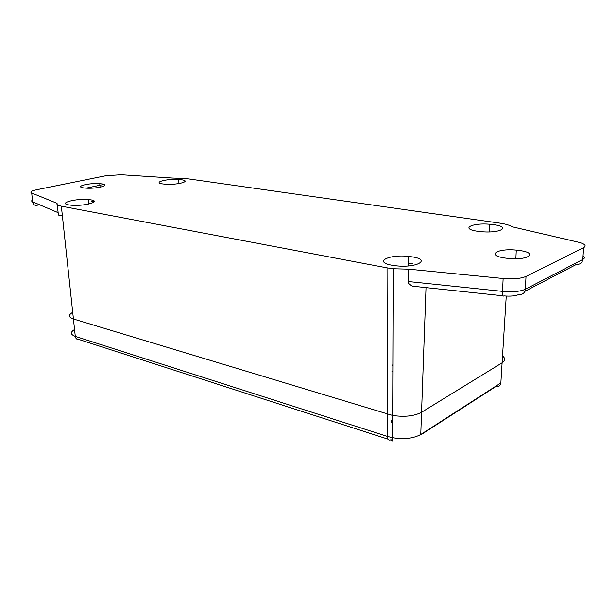 <?xml version="1.0" encoding="UTF-8"?>
<svg xmlns="http://www.w3.org/2000/svg" width="616" height="616" viewBox="0 0 616 616"><rect width="100%" height="100%" fill="white"/><g stroke="black" fill="none" stroke-linecap="round" stroke-linejoin="round"><path stroke-width="0.92" d="M392.661 423.608C390.914 422.23 390.921 420.913 392.669 419.65M502.541 355.902C505.497 358.358 505.351 360.66 502.109 362.816L421.552 412.273C414.245 416.131 404.62 417.194 392.685 415.461L73.435 319.003C68.384 317.202 68.145 314.976 72.719 312.343M91.006 199.884L88.404 199.561C76.114 198.36 57.996 203.088 68.576 204.874L71.156 205.213C83.984 206.475 101.925 201.532 91.006 199.884M181.42 179.764L178.74 179.495C166.821 178.571 152.214 182.498 162.686 183.93L165.35 184.207C177.747 185.177 192.123 181.081 181.42 179.764M412.643 256.926L408.531 256.371C389.058 254.139 373.304 261.969 391.784 265.196L395.919 265.789C416.562 268.168 431.362 259.837 412.643 256.926M493.893 224.709L489.859 224.27C471.779 222.638 460.075 228.805 477.423 231.239L481.489 231.701C500.531 233.433 511.357 226.919 493.893 224.709M102.079 183.93L99.784 183.684C89.258 182.79 74.313 186.502 83.353 187.857L85.632 188.119C96.55 189.05 111.357 185.193 102.079 183.93M520.32 250.612L516.285 250.111C497.605 248.179 486.155 255.109 504.219 257.927L508.3 258.45C527.989 260.506 538.469 253.168 520.32 250.612M391.884 365.912L392.854 364.61M506.26 296.073L502.109 362.816L421.552 412.273C414.245 416.131 404.62 417.194 392.685 415.461L73.435 319.003L75.291 336.382C70.347 334.511 70.109 332.224 74.559 329.522M172.565 178.055L121.09 174.744L105.906 175.714L36.375 189.805C31.277 190.922 29.722 192 31.716 193.031L57.08 203.326C56.387 204.52 57.812 205.467 61.354 206.175L387.048 267.86L393.177 268.745L408.701 269.169L503.133 278.501C513.236 279.31 520.867 278.625 526.025 276.438L583.622 247.67C586.779 245.722 584.946 243.874 578.131 242.126L511.973 226.742C509.74 225.194 505.62 223.978 499.622 223.108L185.809 178.509L172.565 178.055M57.226 204.612L58.304 214.037C58.712 215.615 59.49 216.154 60.63 215.639L62.293 214.945M502.979 295.788L417.332 286.686C414.014 287.148 411.134 286.086 408.701 283.499L408.701 269.169M91.091 201.193L94.094 201.07M391.892 371.179L392.831 371.417M387.048 267.86L387.479 436.444L75.291 336.382C75.699 338.654 76.892 339.685 78.879 339.47L388.119 439.208M426.018 287.61L420.759 434.496C413.621 438.438 404.242 439.516 392.608 437.73L387.479 436.444C387.633 439.323 388.619 440.494 390.429 439.955C394.64 441.603 391.661 441.811 392.608 437.73L393.177 268.745M502.109 362.816L500.854 382.936L420.759 434.496M390.837 439.739L392.531 440.224M500.854 382.936C500.385 385.832 498.683 387.048 495.765 386.579L420.728 434.919M412.474 263.687L408.393 263.448M61.354 206.175L73.435 319.003M526.025 276.438L525.363 289.258C524.786 293.054 522.638 294.787 518.911 294.463C515.484 295.98 510.448 296.45 503.803 295.88C502.902 296.642 502.487 295.141 502.564 291.376L503.133 278.501M408.523 281.55L502.564 291.376C512.62 292.23 520.22 291.522 525.363 289.258L582.813 259.421C582.212 262.909 580.141 264.541 576.615 264.318L524.901 291.329M583.059 255.817C584.923 257.103 584.838 258.304 582.813 259.421L583.622 247.67M31.716 193.031L32.602 201.817L57.943 212.574M103.996 184.4L86.155 188.157M32.425 200.046C31.393 200.708 31.447 201.301 32.602 201.817C33.102 204.366 34.611 205.613 37.137 205.575M88.727 204.058L88.404 199.561M178.933 183.591L178.74 179.495M408.339 265.935L408.531 256.371M489.528 231.909L489.859 224.27M100.069 187.241L99.784 183.684M515.869 258.735L516.285 250.111M408.385 263.687L410.502 263.887"/></g></svg>
